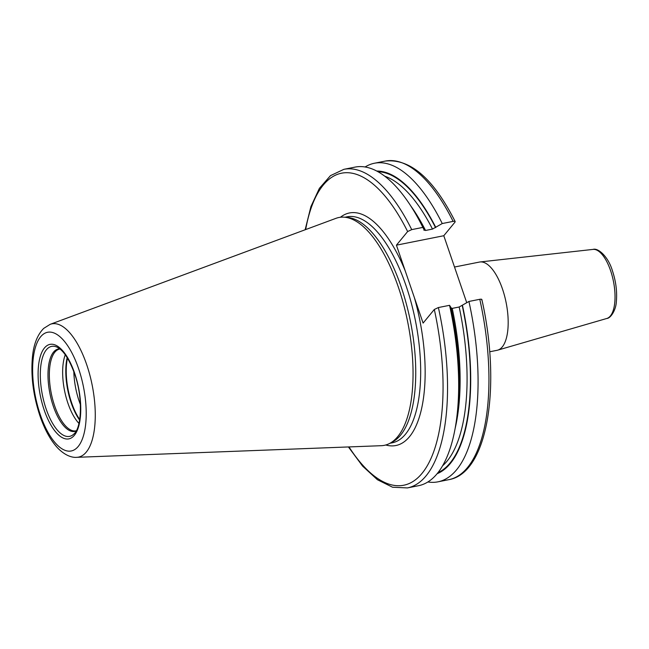 <?xml version="1.0" encoding="UTF-8"?>
<svg xmlns="http://www.w3.org/2000/svg" width="649" height="649" viewBox="0 0 649 649"><rect width="100%" height="100%" fill="white"/><g stroke="black" fill="none" stroke-linecap="round" stroke-linejoin="round"><path stroke-width="0.97" d="M389.627 443.445L392.515 441.928A115.23 46.647 78.7 0 0 401.082 286.631A115.23 46.647 -101.3 0 0 347.799 217.504L344.554 217.212A116.163 47.02 -101.3 0 1 398.267 286.89A116.163 47.02 78.7 0 1 389.627 443.445A116.163 47.02 78.7 0 1 381.296 445.693L76.687 457.326A67.95 27.501 78.7 0 0 86.617 364.438A67.95 27.501 -101.3 0 0 50.184 324.33L43.734 328.37C37.431 334.73 33.667 344.254 32.45 356.942C30.722 375.885 33.221 395.541 39.962 415.912C44.611 429.492 50.484 440.152 57.583 447.883C65.541 456.093 72.639 457.715 76.687 457.326M344.554 217.212A116.163 47.02 -101.3 0 0 335.995 218.324L50.184 324.33M449.554 305.322A162.428 65.752 78.7 0 1 456.62 418.808L457.294 413.656A154.77 62.645 78.7 0 0 451.006 307.585L449.554 305.322L438.391 307.545L434.311 309.468L423.099 323.088L396.425 245.168L443.794 235.725L466.745 302.75M396.425 245.168L407.637 231.547L411.717 229.624L422.872 227.401L424.13 229.916L425.549 230.468L432.494 229.081L442.245 223.54L453.107 221.382C454.868 221.098 455.501 221.341 455.006 222.112L443.794 235.725M424.13 229.916L424.008 230.33M453.107 221.382A162.428 65.752 -101.3 0 0 385.295 161.074C410.152 158.397 433.443 178.556 455.168 221.552L455.006 222.112M424.332 229.665A154.77 62.645 -101.3 0 0 418.467 218.786L415.871 214.284A162.428 65.752 78.7 0 1 422.872 227.401M481.688 300.025C482.175 299.262 481.542 299.019 479.789 299.294A162.428 65.752 78.7 0 1 448.767 479.676C487.918 473.251 501.426 385.993 481.866 299.538M450.804 307.829L452.223 308.38L459.176 307.001L468.927 301.461L479.789 299.294M456.62 418.808A162.428 65.752 78.7 0 1 418.54 485.703L407.377 487.926A162.428 65.752 78.7 0 0 438.391 307.545M462.445 305.306A154.77 62.645 78.7 0 1 437.093 473.721M435.763 227.385A154.77 62.645 -101.3 0 0 376.793 171.052M468.927 301.461A162.428 65.752 78.7 0 1 437.905 481.842A162.428 65.752 78.7 0 1 427.861 481.964M411.717 229.624A162.428 65.752 -101.3 0 0 343.897 169.324L355.06 167.101A162.428 65.752 78.7 0 1 415.871 214.284M365.103 166.98A162.428 65.752 78.7 0 1 374.432 163.24A162.428 65.752 78.7 0 1 442.245 223.54M593.04 249.403C597.932 247.634 608.194 256.404 612.421 270.771C615.925 281.366 617.24 291.596 616.363 301.452C616.047 310.076 610.62 318.375 606.799 318.472A35.233 14.262 -101.3 0 0 610.547 270.528A35.233 14.262 -101.3 0 0 593.04 249.403L480.098 261.961A44.992 18.213 -101.3 0 1 502.456 288.943A44.992 18.213 78.7 0 1 497.669 350.16A44.992 18.213 78.7 0 1 497.053 350.314L489.695 351.774M480.098 261.961A44.992 18.213 -101.3 0 0 479.465 262.058L454.511 267.031M65.273 354.768A41.674 16.874 -101.3 0 0 67.942 403.28A41.674 16.874 78.7 0 0 78.951 423.424M78.521 368.429A60.527 24.5 -101.3 0 0 40.644 336.774A60.527 24.5 -101.3 0 0 40.327 414.825A60.527 24.5 78.7 0 0 78.205 446.471A60.527 24.5 78.7 0 0 78.521 368.429M74.627 373.151A48.196 19.511 78.7 0 1 74.375 435.301A48.196 19.511 78.7 0 1 44.221 410.103A48.196 19.511 78.7 0 1 44.473 347.945A48.196 19.511 78.7 0 1 74.627 373.151M344.935 217.245L347.142 216.807A115.23 46.647 -101.3 0 1 406.014 285.649A115.23 46.647 78.7 0 1 392.174 442.821L389.968 443.267M405.195 270.795A118.564 47.994 -101.3 0 0 340.417 217.261M407.637 231.547A159.102 64.405 -101.3 0 0 305.671 229.568M414.33 297.461A118.564 47.994 78.7 0 1 385.79 444.987M434.311 309.468A159.102 64.405 78.7 0 1 426.255 467.434A159.102 64.405 78.7 0 1 348.984 446.926M452.223 308.38A151.639 61.387 78.7 0 1 455.095 428.591M459.176 307.001A151.639 61.387 78.7 0 1 442.521 465.852M462.234 305.557A154.146 62.393 78.7 0 1 437.913 472.699M435.56 227.637A154.146 62.393 -101.3 0 0 377.945 171.685M432.494 229.081A151.639 61.387 -101.3 0 0 384.825 176.236M425.549 230.468A151.639 61.387 -101.3 0 0 410.712 205.838M73.945 433.97A45.892 18.578 78.7 0 1 46.144 408.975A45.892 18.578 -101.3 0 1 41.203 363.197A45.892 18.578 -101.3 0 1 56.609 346.947C63.018 349.746 68.989 358.605 74.497 373.54C83.023 396.742 81.823 427.659 73.945 433.97M59.773 348.838A42.031 17.012 -101.3 0 0 53.348 406.306A42.031 17.012 78.7 0 0 76.144 431.017M76.29 430.749L75.949 430.831A41.674 16.874 78.7 0 1 54.654 405.933A41.674 16.874 -101.3 0 1 59.659 349.081L60.008 349.024M79.616 420.09A42.761 17.312 78.7 0 1 71.22 402.972A42.761 17.312 -101.3 0 1 67.163 357.599M67.464 358.078A42.826 17.336 -101.3 0 0 71.666 402.907A42.826 17.336 78.7 0 0 79.705 419.53M80.387 404.562A42.826 17.336 78.7 0 1 79.235 401.398A42.826 17.336 -101.3 0 1 73.824 371.642M343.897 169.324L330.463 175.652L319.389 188.348L310.903 206.625L305.144 229.77M437.905 481.842L448.767 479.676M348.408 446.95L362.604 466.12L377.442 479.741L392.54 487.221L407.377 487.926M374.432 163.24L385.295 161.074M606.799 318.472L497.669 350.16"/></g></svg>
